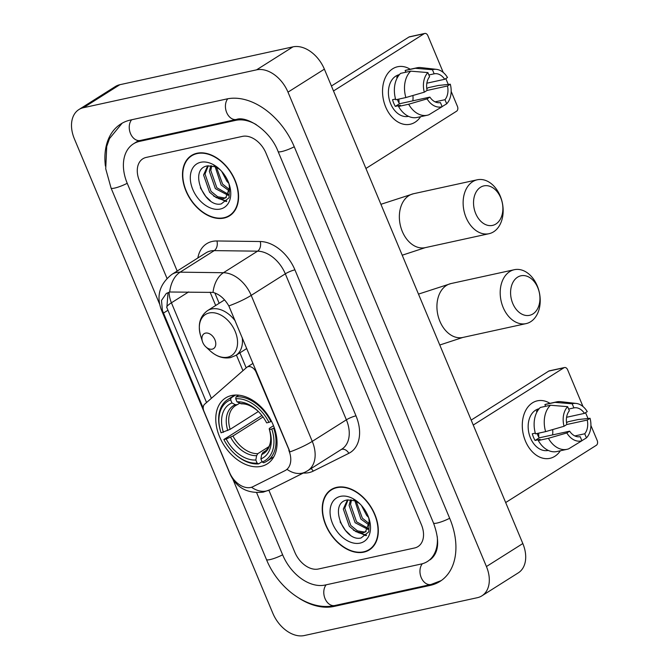 <?xml version="1.0" encoding="UTF-8"?>
<svg xmlns="http://www.w3.org/2000/svg" width="669" height="669" viewBox="0 0 669 669"><rect width="100%" height="100%" fill="white"/><g stroke="black" fill="none" stroke-linecap="round" stroke-linejoin="round"><path stroke-width="1" d="M288.832 450.429A19.861 13.547 -122.3 0 1 285.772 470.215A19.861 13.547 -122.3 0 1 284.969 470.667L252.982 486.664A19.861 13.547 -122.3 0 1 250.724 487.458A19.861 13.547 -122.3 0 1 229.517 472.406L203.928 411.226A7.359 5.018 57.7 0 1 204.63 404.218L246.694 367.415A7.359 5.018 57.7 0 1 247.12 367.097A7.359 5.018 57.7 0 1 248.249 366.637A7.359 5.018 57.7 0 1 256.11 372.207L289.903 451.918A25.748 4.524 157.3 0 0 312.264 441.373A29.428 20.07 57.7 0 1 307.732 470.683L341.851 449.125A29.428 20.07 -122.3 0 0 346.375 419.823L285.312 273.83A29.428 20.07 -122.3 0 0 257.565 251.168L214.247 250.616A29.428 20.07 -122.3 0 0 210.559 250.975A29.428 20.07 -122.3 0 0 206.019 252.823L171.9 274.374A29.428 20.07 57.7 0 1 176.44 272.526A29.428 20.07 57.7 0 1 180.128 272.166L223.454 272.718A29.428 20.07 57.7 0 1 251.193 295.38L312.264 441.373L346.375 419.823A7.359 1.296 157.3 0 1 355.992 415.842A36.787 25.088 57.7 0 1 348.842 453.314L313.201 471.135A36.787 25.088 57.7 0 1 303.35 473.025M261.236 466.343A38.994 26.593 -122.3 0 0 267.24 463.901A38.994 26.593 -122.3 0 0 271.254 420.826A38.994 26.593 -122.3 0 0 231.608 395.521A38.994 26.593 -122.3 0 0 225.595 397.963A38.994 26.593 -122.3 0 0 221.581 441.038A38.994 26.593 -122.3 0 0 261.236 466.343M363.836 552.142A35.683 24.335 -122.3 0 0 369.338 549.901A35.683 24.335 -122.3 0 0 373.009 510.489A35.683 24.335 -122.3 0 0 336.724 487.333A35.683 24.335 -122.3 0 0 331.222 489.574A35.683 24.335 -122.3 0 0 327.551 528.987A35.683 24.335 -122.3 0 0 363.836 552.142M369.832 549.157A35.683 24.335 -122.3 0 0 371.078 548.639M224.09 218.061A35.683 24.335 -122.3 0 0 229.584 215.828A35.683 24.335 -122.3 0 0 233.264 176.407A35.683 24.335 -122.3 0 0 196.979 153.251A35.683 24.335 -122.3 0 0 191.476 155.492A35.683 24.335 -122.3 0 0 187.805 194.905A35.683 24.335 -122.3 0 0 224.09 218.061M230.086 215.075A35.683 24.335 -122.3 0 0 231.332 214.557M203.209 408.174L162.391 310.441L161.497 300.448L166.33 293.432L169.692 292.002L213.026 292.412C219.248 294.092 224.516 298.6 228.84 305.925L289.276 450.153M162.391 310.441A25.748 4.524 157.3 0 1 161.338 309.747L230.094 474.112C236.408 487.835 247.471 493.839 263.277 492.116L269.707 489.85L305.348 472.021A25.748 18.791 -116.6 0 1 287.051 469.362L285.772 470.215M206.545 402.546L166.857 307.623L168.003 293.089M146.235 157.416A22.069 15.053 -122.3 0 0 142.832 158.804A22.069 15.053 -122.3 0 0 139.436 180.789L177.185 271.037L139.436 180.789A22.069 15.053 -122.3 0 1 142.832 158.804A22.069 15.053 -122.3 0 1 146.235 157.416L242.404 136.384L146.235 157.416M268.879 490.243L294.837 552.285A22.069 15.053 -122.3 0 0 318.402 569.01L414.579 547.978A22.069 15.053 -122.3 0 0 417.983 546.59A22.069 15.053 -122.3 0 0 421.378 524.613L265.978 153.109A22.069 15.053 -122.3 0 0 242.404 136.384A22.069 15.053 -122.3 0 1 265.978 153.109L421.378 524.613A22.069 15.053 -122.3 0 1 417.983 546.59A22.069 15.053 -122.3 0 1 414.579 547.978L318.402 569.01A22.069 15.053 -122.3 0 1 294.837 552.285L268.879 490.243M193.366 154.455A35.683 24.335 -122.3 0 0 192.363 155.367M333.12 488.537A35.683 24.335 -122.3 0 0 332.117 489.44M336.867 487.668A35.315 24.084 -122.3 0 0 331.423 489.884A35.315 24.084 -122.3 0 0 327.785 528.895A35.315 24.084 -122.3 0 0 363.693 551.808A35.315 24.084 -122.3 0 0 369.137 549.592A35.315 24.084 -122.3 0 0 372.775 510.581A35.315 24.084 -122.3 0 0 336.867 487.668M368.686 517.655L369.271 521.887A18.389 12.544 -122.3 0 0 368.611 517.438M360.231 504.175A18.389 12.544 -122.3 0 0 354.369 500.73L347.403 499.927C327.777 502.687 344.05 542.266 361.009 537.993L368.811 531.847L369.163 519.186M369.271 521.887L365.45 531.914L362.832 532.925L356.05 531.771L349.343 526.369L343.314 509.05L347.437 499.927M366.144 531.412L364.271 532.014L357.489 530.86L350.782 525.449L344.761 508.139L348.031 499.843M368.619 517.471L366.671 515.414L361.444 505.471M369.238 525.148L360.892 519.069L354.946 500.947M369.338 523.702L362.339 518.157L356.276 501.549M367.883 529.38L355.114 522.715L349.093 505.404L350.523 499.827M368.335 528.51L356.56 521.803L350.539 504.493L351.509 499.952M359.47 503.423L353.458 499.266L358.977 503.013M360.064 543.119A25.748 17.561 -122.3 0 0 369.096 518.851A25.748 17.561 -122.3 0 0 359.161 503.13A25.748 17.561 -122.3 0 0 340.496 496.356A25.748 17.561 -122.3 0 0 332.568 523.61A25.748 17.561 -122.3 0 0 360.064 543.119M350.021 534.74L345.48 530.458L340.095 521.87M366.57 535.217L357.907 532.524M366.094 535.677L353.408 530.174M560.354 450.781A29.428 20.89 -102.3 0 1 525.441 441.08A29.428 20.89 -102.3 0 1 526.771 408.6A29.428 20.89 -102.3 0 1 549.985 403.34A29.428 20.89 -102.3 0 0 537.349 400.831A29.428 20.89 -102.3 0 0 525.441 441.08A29.428 20.89 -102.3 0 0 549.918 458.332A29.428 20.89 -102.3 0 0 560.354 450.781M505.672 502.553L596.33 445.295A3.68 2.609 77.7 0 0 597.208 440.511L590.919 425.484M564.519 367.532A3.68 2.609 77.7 0 0 563.908 367.783L548.722 371.103A3.68 2.609 -102.3 0 1 549.333 370.852L564.519 367.532A3.68 2.609 77.7 0 1 567.58 369.689L583 406.543M585.559 412.673L588.001 418.501M473.251 425.049L563.908 367.783M548.722 371.103L471.177 420.09M538.578 433.169A18.389 13.054 -102.3 0 1 538.746 437.008M566.794 424.522L587.248 420.057A14.718 10.445 -102.3 0 1 584.731 433.78L574.855 435.937M535.292 433.127L532.281 433.788A21.333 15.144 -102.3 0 0 533.477 437.25A21.333 15.144 -102.3 0 0 535.075 440.47L540.134 439.357L538.294 440.528L548.413 438.312A24.276 17.235 -102.3 0 0 567.044 449.317A24.276 17.235 -102.3 0 0 568.7 448.832L581.896 440.762L580.182 436.656A14.718 10.445 -102.3 0 1 569.628 431.179L539.256 437.827A14.718 10.445 77.7 0 1 537.575 434.666A14.718 10.445 77.7 0 1 537.123 433.487M552.644 429.59A14.718 10.445 -102.3 0 1 552.569 434.917M548.254 450.413L548.195 450.429A21.333 15.144 -102.3 0 1 530.442 437.919A21.333 15.144 -102.3 0 1 539.08 408.742L539.139 408.726M538.42 409.637A21.333 15.144 -102.3 0 0 536.413 411.268L537.491 411.034M567.044 449.317L556.917 451.533A24.276 17.235 -102.3 0 1 538.294 440.528M535.501 433.846A24.276 17.235 -102.3 0 1 540.343 407.454L550.462 405.238L567.638 406.668L569.352 410.774A14.718 10.445 -102.3 0 0 566.835 424.497L564.034 426.27L545.62 431.63L535.501 433.846M568.633 409.052L573.902 407.898L572.187 403.792L555.011 402.37L544.892 404.578L545.611 406.3M544.892 404.578A24.276 17.235 -102.3 0 1 546.548 404.093L556.667 401.877A24.276 17.235 -102.3 0 1 560.773 401.676L576.193 403.432A19.125 13.581 -102.3 0 1 587.248 411.602L584.455 413.375L566.593 417.28M545.62 431.63A24.276 17.235 -102.3 0 1 550.462 405.238M555.011 402.37A24.276 17.235 -102.3 0 1 556.667 401.877M548.413 438.312L566.835 432.952L569.628 431.179M581.896 440.762A19.125 13.581 -102.3 0 1 566.835 432.952M564.034 426.27A19.125 13.581 -102.3 0 1 567.638 406.668M572.187 403.792A19.125 13.581 -102.3 0 1 576.193 403.432M573.902 407.898A14.718 10.445 -102.3 0 1 584.455 413.375M587.248 420.057L590.05 418.284L578.091 419.563L567.973 421.779L566.526 422.691M590.05 418.284A19.125 13.581 -102.3 0 1 586.445 437.886L584.731 433.78M581.871 440.695L586.445 437.886M535.075 440.47L539.256 437.827M197.112 153.586A35.315 24.084 -122.3 0 0 191.668 155.802A35.315 24.084 -122.3 0 0 188.039 194.813A35.315 24.084 -122.3 0 0 223.948 217.726A35.315 24.084 -122.3 0 0 229.392 215.51A35.315 24.084 -122.3 0 0 233.029 176.499A35.315 24.084 -122.3 0 0 197.112 153.586M228.94 183.574L229.526 187.805A18.389 12.544 -122.3 0 0 228.865 183.356M220.486 170.093A18.389 12.544 -122.3 0 0 214.615 166.648L207.649 165.853C188.031 168.605 204.304 208.184 221.255 203.911L229.057 197.765L229.417 185.104M229.526 187.805L225.704 197.832L223.078 198.852L216.296 197.69L209.589 192.287L203.568 174.969L207.683 165.845M226.398 197.33L224.525 197.932L217.743 196.778L211.036 191.376L205.007 174.057L208.285 165.761M228.873 183.39L226.925 181.332L221.698 171.389M229.492 191.066L221.146 184.987L215.192 166.865M229.592 189.62L222.593 184.075L216.53 167.467M228.129 195.306L215.368 188.633L209.347 171.323L210.777 165.745M228.589 194.436L216.815 187.721L210.785 170.411L211.764 165.879M219.725 169.341L213.712 165.184L219.231 168.931M220.31 209.046A25.748 17.561 -122.3 0 0 229.342 184.769A25.748 17.561 -122.3 0 0 219.407 169.048A25.748 17.561 -122.3 0 0 200.75 162.274A25.748 17.561 -122.3 0 0 192.814 189.528A25.748 17.561 -122.3 0 0 220.31 209.046M210.275 200.658L205.734 196.377L200.349 187.788M226.824 201.143L218.153 198.442M226.339 201.595L213.662 196.101M537.776 287.653A20.229 14.367 77.7 0 0 517.58 277.175A20.229 14.367 77.7 0 0 512.755 303.458A20.229 14.367 77.7 0 0 532.95 313.928A20.229 14.367 77.7 0 0 537.776 287.653M503.147 307.439A27.588 19.585 -102.3 0 1 514.31 269.707A27.588 19.585 -102.3 0 1 537.266 285.88A27.588 19.585 -102.3 0 1 526.102 323.612A27.588 19.585 -102.3 0 1 503.147 307.439M274.323 427.842L271.781 429.03A35.022 23.883 -122.3 0 1 262.181 462.003L260.885 458.917A31.635 21.575 -122.3 0 0 269.532 429.849A31.635 21.575 -122.3 0 0 269.431 429.548L269.181 428.745L270.042 427.892L273.512 425.71M266.086 450.521L262.867 452.553L261.671 454.56L260.885 458.917M262.047 461.694L258.594 463.885L257.122 463.115A35.022 23.883 -122.3 0 1 234.342 453.515A35.022 23.883 -122.3 0 1 223.856 439.508L261.897 415.499M220.837 432.132A35.022 23.883 -122.3 0 1 230.654 399.853L231.006 397.938A36.494 24.887 -122.3 0 0 227.845 399.502A36.494 24.887 -122.3 0 0 220.67 431.605L220.837 432.132A35.022 23.883 -122.3 0 0 221.063 432.826L230.136 429.331L258.351 411.51M231.006 397.938L235.588 395.045M238.699 395.17L236.065 396.834L235.722 398.749A35.022 23.883 -122.3 0 1 268.98 422.348L270.912 421.554A36.494 24.887 -122.3 0 0 236.065 396.834M270.912 421.554L271.455 421.211M262.181 462.003L263.653 462.772A36.494 24.887 -122.3 0 0 266.814 461.209A36.494 24.887 -122.3 0 0 273.705 428.235M230.654 399.853L231.951 402.947A31.635 21.575 -122.3 0 0 223.404 432.316M268.98 422.348L266.638 422.867A31.635 21.575 -122.3 0 0 257.331 410.523A31.635 21.575 -122.3 0 0 237.01 401.843L235.722 398.749M261.671 454.56A28.299 19.301 -122.3 0 0 269.181 428.745L269.431 429.548L271.781 429.03M239.627 403.206L237.311 404.67L235.296 404.695L231.951 402.947M237.01 401.843L241.442 403.859C246.618 403.608 252.221 406.116 258.242 411.376M237.311 404.67L235.555 405.598A27.22 18.565 -122.3 0 0 230.136 429.331M234.342 453.515L234.744 453.891A36.494 24.887 -122.3 0 0 258.594 463.885M223.856 439.508L226.197 438.998A31.635 21.575 -122.3 0 0 255.826 460.021L257.122 463.115M263.026 416.996L232.929 436.012L226.197 438.998M255.826 460.021L256.612 455.664L257.808 453.657L268.946 446.624M500.713 197.74A20.229 14.367 77.7 0 0 480.518 187.27A20.229 14.367 77.7 0 0 475.701 213.545A20.229 14.367 77.7 0 0 495.896 224.015A20.229 14.367 77.7 0 0 500.713 197.74M466.084 217.525A27.588 19.585 -102.3 0 1 477.248 179.794A27.588 19.585 -102.3 0 1 500.203 195.975A27.588 19.585 -102.3 0 1 489.039 233.698A27.588 19.585 -102.3 0 1 466.084 217.525M205.5 333.112A8.831 6.021 -122.3 0 0 202.406 341.433A8.831 6.021 -122.3 0 0 205.809 346.826A8.831 6.021 -122.3 0 0 212.207 349.151A8.831 6.021 -122.3 0 0 214.925 339.802A8.831 6.021 -122.3 0 0 205.5 333.112M420.609 116.699A29.428 20.89 -102.3 0 1 385.687 106.998A29.428 20.89 -102.3 0 1 387.025 74.518A29.428 20.89 -102.3 0 1 410.231 69.258A29.428 20.89 -102.3 0 0 397.595 66.749A29.428 20.89 -102.3 0 0 385.687 106.998A29.428 20.89 -102.3 0 0 410.172 124.25A29.428 20.89 -102.3 0 0 420.609 116.699M365.926 168.471L456.576 111.213A3.68 2.609 77.7 0 0 457.454 106.43L451.174 91.402M424.773 33.45A3.68 2.609 77.7 0 0 424.154 33.701L408.976 37.021A3.68 2.609 -102.3 0 1 409.587 36.77L424.773 33.45A3.68 2.609 77.7 0 1 427.834 35.608L443.246 72.461M445.813 78.591L448.247 84.419M333.505 90.967L424.154 33.701M408.976 37.021L331.431 86.008M398.824 99.087A18.389 13.054 -102.3 0 1 399 102.926M427.048 90.449L447.502 85.975A14.718 10.445 -102.3 0 1 444.977 99.698L435.109 101.855M395.546 99.045L392.527 99.706A21.333 15.144 -102.3 0 0 393.732 103.168A21.333 15.144 -102.3 0 0 395.329 106.388L400.388 105.284L398.54 106.446L408.667 104.23A24.276 17.235 -102.3 0 0 427.29 115.235A24.276 17.235 -102.3 0 0 428.946 114.75L442.15 106.68L440.428 102.574A14.718 10.445 -102.3 0 1 429.883 97.105L399.51 103.745A14.718 10.445 77.7 0 1 397.821 100.584A14.718 10.445 77.7 0 1 397.378 99.405M412.898 95.508A14.718 10.445 -102.3 0 1 412.823 100.835M408.508 116.331L408.441 116.347A21.333 15.144 -102.3 0 1 390.696 103.837A21.333 15.144 -102.3 0 1 399.326 74.66L399.393 74.644M398.674 75.555A21.333 15.144 -102.3 0 0 396.667 77.186L397.737 76.952M427.29 115.235L417.172 117.451A24.276 17.235 -102.3 0 1 398.54 106.446M395.747 99.765A24.276 17.235 -102.3 0 1 400.589 73.373L410.716 71.157L427.884 72.587L429.607 76.692A14.718 10.445 -102.3 0 0 427.09 90.424L424.288 92.188L405.874 97.549L395.747 99.765M428.888 74.97L434.156 73.824L432.433 69.71L415.265 68.288L405.138 70.496L405.866 72.219M405.138 70.496A24.276 17.235 -102.3 0 1 406.794 70.011L416.921 67.803A24.276 17.235 -102.3 0 1 421.027 67.602L436.439 69.35A19.125 13.581 -102.3 0 1 447.502 77.52L444.701 79.293L426.839 83.199M405.874 97.549A24.276 17.235 -102.3 0 1 410.716 71.157M415.265 68.288A24.276 17.235 -102.3 0 1 416.921 67.803M408.667 104.23L427.081 98.87L429.883 97.105M442.15 106.68A19.125 13.581 -102.3 0 1 427.081 98.87M424.288 92.188A19.125 13.581 -102.3 0 1 427.884 72.587M432.433 69.71A19.125 13.581 -102.3 0 1 436.439 69.35M434.156 73.824A14.718 10.445 -102.3 0 1 444.701 79.293M447.502 85.975L450.296 84.202L438.346 85.481L428.219 87.698L426.772 88.609M450.296 84.202A19.125 13.581 -102.3 0 1 446.7 103.804L444.977 99.698M442.117 106.614L446.7 103.804M395.329 106.388L399.51 103.745M256.311 124.66A39.73 27.095 -122.3 0 0 235.697 120.353L139.528 141.385A39.73 27.095 -122.3 0 0 133.399 143.877A39.73 27.095 -122.3 0 0 127.286 183.44L166.982 278.346M256.67 492.752L282.686 554.944A39.73 27.095 -122.3 0 0 325.109 585.041L421.286 564.009A39.73 27.095 -122.3 0 0 427.407 561.517A39.73 27.095 -122.3 0 0 437.258 536.597M83.449 107.701A29.428 20.07 -122.3 0 0 78.909 109.549A29.428 20.07 -122.3 0 0 74.384 138.859L272.827 613.247A29.428 20.07 -122.3 0 0 304.253 635.55L477.365 597.693A29.428 20.07 -122.3 0 0 481.897 595.845A29.428 20.07 -122.3 0 0 486.43 566.534L287.988 92.146A29.428 20.07 -122.3 0 0 256.562 69.844L83.449 107.701L119.843 84.712A29.428 20.07 -122.3 0 0 115.302 86.56L78.909 109.549M481.897 595.845L518.291 572.856A29.428 20.07 -122.3 0 0 522.824 543.546L324.381 69.158A29.428 20.07 -122.3 0 0 292.955 46.855L119.843 84.712M299.168 598.295A63.271 43.151 -122.3 0 0 334.057 606.423L430.226 585.392A63.271 43.151 -122.3 0 0 439.985 581.42A63.271 43.151 -122.3 0 0 449.727 518.408L294.327 146.912A63.271 43.151 -122.3 0 0 226.758 98.97L130.58 120.002A63.271 43.151 -122.3 0 0 120.83 123.974A63.271 43.151 -122.3 0 0 105.401 166.071M256.553 371.931L256.11 372.207M197.848 257.991A36.787 25.088 57.7 0 1 212.316 241.425A36.787 25.088 57.7 0 1 216.923 240.965L260.241 241.526A36.787 25.088 57.7 0 1 294.92 269.85L355.992 415.842M269.707 489.85A25.748 18.791 -116.6 0 1 251.511 487.249M228.84 305.925A25.748 4.524 -22.7 0 0 251.193 295.38L285.312 273.83A7.359 1.296 157.3 0 1 294.92 269.85M213.026 292.412A25.748 17.218 -89.3 0 1 223.454 272.718L257.565 251.168A7.359 4.917 90.7 0 0 260.241 241.526M169.692 292.002A25.748 17.218 -89.3 0 1 180.128 272.166L214.247 250.616A7.359 4.917 90.7 0 0 216.923 240.965M230.094 474.112A25.748 4.524 -22.7 0 0 230.537 474.58M166.765 307.472A19.861 3.487 157.3 0 1 171.423 302.798A23.54 16.056 57.7 0 1 169.115 292.161M211.379 398.314L171.423 302.798L188.675 291.901M348.842 453.314A7.359 5.369 63.4 0 0 341.307 449.468M313.201 471.135A7.359 5.369 63.4 0 0 311.077 468.568M210.116 292.177L215.686 305.49M236.416 355.047L242.956 370.685M163.445 313.1L167.944 310.257M418.476 294.109L451.04 283.547A27.588 19.585 77.7 0 0 439.876 321.271A27.588 19.585 77.7 0 0 462.823 337.452L439.776 345.012M262.867 452.553A27.22 18.565 -122.3 0 0 264.631 451.625C270.686 447.16 272.208 439.533 269.181 428.745M235.296 404.695A28.299 19.301 -122.3 0 0 227.778 430.51M257.791 410.967A28.299 19.301 -122.3 0 0 240.355 403.591M236.834 404.887A27.22 18.565 -122.3 0 0 235.555 405.598M230.579 437.191A28.299 19.301 -122.3 0 0 256.612 455.664M232.929 436.012A27.22 18.565 -122.3 0 0 257.808 453.657M380.912 204.304L413.475 193.742A27.588 19.585 77.7 0 0 402.312 231.474A27.588 19.585 77.7 0 0 425.258 247.647L402.211 255.215M205.809 346.826L210.049 350.765A24.327 16.591 -122.3 0 0 227.686 357.171A24.327 16.591 -122.3 0 0 235.179 331.414A24.327 16.591 -122.3 0 0 209.196 312.975A24.327 16.591 -122.3 0 0 200.667 335.913L202.406 341.433M235.212 320.903A26.484 18.063 -122.3 0 0 211.596 308.986A26.484 18.063 -122.3 0 0 207.515 310.65C199.83 316.312 197.547 324.724 200.667 335.913M246.761 348.516L235.797 355.431A26.484 18.063 -122.3 0 0 242.245 337.72M159.573 304.002L111.054 188.031A11.774 2.066 -22.7 0 0 127.227 183.298M131.626 119.776A11.774 8.354 77.7 0 0 130.505 133.574A11.774 8.354 77.7 0 0 140.298 140.465L236.475 119.433C246.259 115.637 269.983 129.895 278.095 151.503L433.495 522.999C439.976 540.761 438.864 553.029 430.142 559.794M227.786 98.761A11.774 8.354 77.7 0 0 226.691 112.559A11.774 8.354 77.7 0 0 236.475 119.433M294.26 146.77A11.774 2.066 157.3 0 1 278.095 151.503M449.66 518.266A11.774 2.066 157.3 0 1 433.495 522.999M441.264 580.567L431.003 584.48A11.774 8.354 -102.3 0 1 421.202 577.556A11.774 8.354 -102.3 0 1 422.365 563.741M431.003 584.48L334.826 605.512A11.774 8.354 -102.3 0 1 325.042 598.613A11.774 8.354 -102.3 0 1 326.163 584.815M334.826 605.512C309.371 611.55 278.429 589.205 266.454 559.527A11.774 2.066 -22.7 0 0 282.627 554.802M292.955 46.855L256.562 69.844M324.381 69.158L287.988 92.146M522.824 543.546L486.43 566.534M432.074 584.229L430.226 585.392M335.863 605.286L334.057 606.423M141.335 140.239L139.528 141.385M237.428 119.258L235.697 120.353M252.982 363.392L247.12 367.097M171.9 274.374C159.674 283.965 156.145 295.757 161.338 309.747M305.348 472.021L307.732 470.683M214.841 292.938L219.173 303.283M239.903 352.847L246.184 367.858M334.366 488.019L331.423 489.884M372.089 547.735L369.137 549.592M194.62 153.937L191.668 155.802M232.335 213.654L229.392 215.51M451.04 283.547L514.31 269.707M234.852 395.078L227.845 399.502M273.83 456.776L266.814 461.209M462.823 337.452L526.102 323.612M413.475 193.742L477.248 179.794M235.797 355.431L230.496 357.606C223.337 358.902 216.522 356.619 210.049 350.765M224.55 299.888L207.515 310.65M425.258 247.647L489.039 233.698M266.454 559.527L232.954 479.43M122.151 123.188L109.49 138.592L106.714 146.469L105.727 168.814L111.054 188.031M136.133 142.154L140.298 140.465M138.6 140.59L133.399 143.877"/></g></svg>
